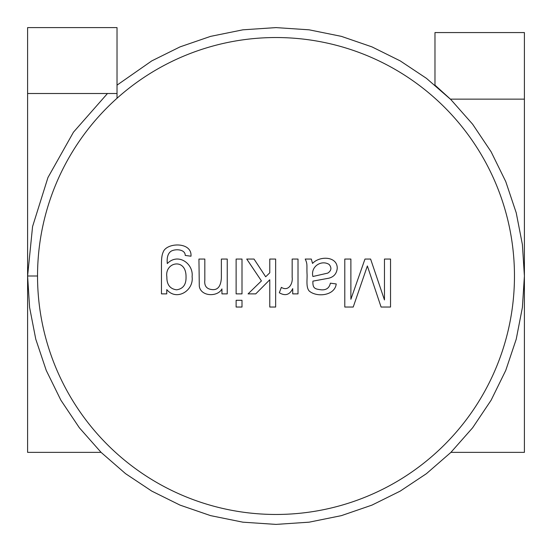 <?xml version="1.0" encoding="UTF-8"?>
<svg xmlns="http://www.w3.org/2000/svg" width="552" height="552" viewBox="0 0 552 552"><rect width="100%" height="100%" fill="white"/><g stroke="black" fill="none" stroke-linecap="round" stroke-linejoin="round"><path stroke-width="0.83" d="M524.4 99.139L450.418 99.139L434.976 85.139L434.976 32.568L524.4 32.568L524.4 276L522.399 307.45L516.223 339.197L505.763 370.399L491.121 400.2L472.636 427.779L450.839 452.447L426.441 473.664L400.2 491.121L371.965 505.114L341.384 515.637L309.134 522.178L276 524.4L242.866 522.178L210.616 515.637L180.035 505.114L151.8 491.121L125.559 473.664L101.161 452.447L79.364 427.779L60.879 400.2L46.237 370.399L35.776 339.197L29.601 307.45L27.6 276L32.575 226.534L47.962 177.509L73.464 132.183L107.474 93.509L73.464 132.183L47.962 177.509L32.575 226.534L27.6 276L29.601 307.45L35.776 339.197L46.237 370.399L60.879 400.2L79.364 427.779L101.161 452.447L125.559 473.664L151.8 491.121L180.035 505.114L210.616 515.637L242.866 522.178L276 524.4L309.134 522.178L341.384 515.637L371.965 505.114L400.2 491.121L426.441 473.664L450.839 452.447L472.636 427.779L491.121 400.2L505.763 370.399L516.223 339.197L522.399 307.45L524.4 276L522.399 244.55L516.223 212.803L505.763 181.601L491.121 151.8L472.636 124.221L450.839 99.553L426.441 78.336L400.2 60.879L371.965 46.886L341.384 36.363L309.134 29.822L276 27.6L242.866 29.822L210.616 36.363L180.035 46.886L151.8 60.879L117.024 85.139L151.8 60.879L180.035 46.886L210.616 36.363L242.866 29.822L276 27.6L309.134 29.822L341.384 36.363L371.965 46.886L400.2 60.879L426.441 78.336L450.839 99.553L472.636 124.221L491.121 151.8L505.763 181.601L516.223 212.803L522.399 244.55L524.4 276L522.399 307.45L516.223 339.197L505.763 370.399L491.121 400.2L472.636 427.779L450.839 452.447L426.441 473.664L400.2 491.121L371.965 505.114L341.384 515.637L309.134 522.178L276 524.4L242.866 522.178L210.616 515.637L180.035 505.114L151.8 491.121L125.559 473.664L101.161 452.447L79.364 427.779L60.879 400.2L46.237 370.399L35.776 339.197L29.601 307.45L27.6 276L27.6 93.84M450.922 452.364L524.4 452.364L524.4 276M117.024 94.171L117.024 27.6L27.6 27.6L27.6 94.171M37.536 276A238.464 238.464 0 0 1 395.232 69.483A238.464 238.464 0 0 1 395.232 482.517A238.464 238.464 0 0 1 37.536 276L27.6 276L27.6 452.364L101.078 452.364M117.024 98.263L117.024 93.84M221.945 288.924C217.612 297.224 200.735 296.631 199.293 286.177L198.941 259.054L204.82 259.054L204.82 280.264C204.192 285.936 206.614 289.048 212.106 289.593C217.709 290.2 220.793 286.371 221.366 278.091L221.366 259.054L227.245 259.054L227.245 293.878L221.945 293.878L221.945 288.924M236.125 293.878L236.125 259.054L242.004 259.054L242.004 293.878L236.125 293.878M236.125 307.036L236.125 300.295L242.004 300.295L242.004 307.036L236.125 307.036M269.769 272.819L269.769 259.054L275.648 259.054L275.648 307.036L269.769 307.036L269.769 279.754L255.742 293.878L248.076 293.878L261.434 280.906L246.737 259.054L254.017 259.054L265.678 276.78L269.769 272.819M281.368 287.357C288.482 291.835 293.05 283.611 292.167 277.263L292.167 259.054L298.011 259.054L298.011 293.878L292.712 293.878L292.712 288.606C289.724 294.858 285.26 296.238 279.326 292.76L281.368 287.357M312.549 263.428C319.753 255.617 337.334 256.19 337.244 268.224C336.72 273.585 333.884 276.918 328.744 278.222L312.936 281.127C312.515 288.648 315.206 289.055 321.305 289.821C326.329 290.166 329.351 287.951 330.379 283.169L336.223 283.942C334.85 295.865 316.613 297.576 309.161 290.966C305.787 286.985 307.429 279.264 307.022 273.619C306.691 265.063 307.637 264.346 305.235 259.054L311.3 259.054L312.549 263.428M329.13 264.449C321.257 259.509 310.41 266.733 312.901 276.497L327.757 273.109C331.414 270.659 331.869 267.775 329.13 264.449M381.08 307.036L367.37 265.954L353.218 307.036L344.786 307.036L344.786 259.054L350.886 259.054L350.886 299.274L364.976 259.054L370.599 259.054L384.468 299.943L384.468 259.054L390.533 259.054L390.533 307.036L381.08 307.036M161.467 293.878L161.467 263.78C161.46 258.377 162.012 254.548 163.123 252.278C166.2 242.349 192.241 241.507 190.985 256.211L185.237 255.438C185.265 248.952 174.66 248.704 170.796 251.415C167.87 253.63 166.711 257.674 167.311 263.559C178.02 252.464 193.711 263.628 192.103 276.655C194.021 290.656 176.536 301.433 166.766 289.593L166.766 293.878L161.467 293.878M186.031 277.07C186.452 257.425 164.51 261.889 166.863 276.876C166.725 284.59 169.968 288.903 176.578 289.821C183.071 288.868 186.224 284.618 186.031 277.07M117.024 93.509L27.6 93.509M117.024 27.6L27.6 27.6"/></g></svg>
